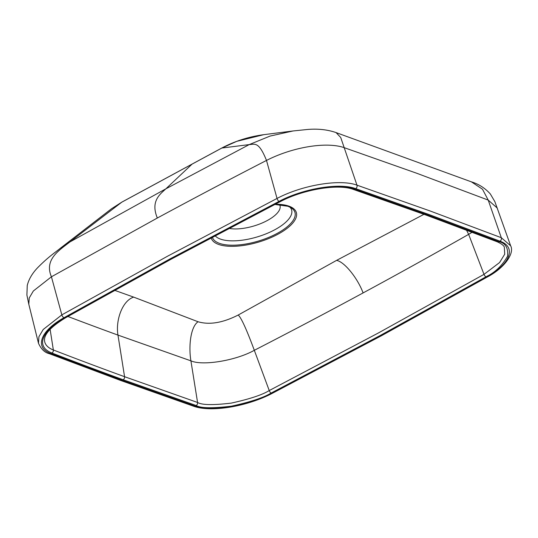 <?xml version="1.0" encoding="UTF-8"?>
<svg xmlns="http://www.w3.org/2000/svg" width="538" height="538" viewBox="0 0 538 538"><rect width="100%" height="100%" fill="white"/><g stroke="black" fill="none" stroke-linecap="round" stroke-linejoin="round"><path stroke-width="0.81" d="M423.957 214.312L336.539 260.399L238.213 315.026C222.806 322.861 209.416 325.1 198.051 321.744L133.666 297.117L114.493 290.271M472.196 232.208L468.638 234.353C432.471 254.918 397.293 274.441 363.096 292.921C328.738 311.529 292.477 330.662 254.319 350.305C236.182 360.494 202.772 366.129 190.916 360.843L117.97 335.1A7709.217 3030.951 -16.7 0 1 67.875 316.472M354.676 189.181C350.157 186.464 338.389 186.249 319.37 188.522C300.157 192.772 286.936 197.143 279.706 201.642L170.613 259.195A3084.885 1212.854 163.3 0 0 64.762 317.931A57.828 22.737 163.3 0 0 51.89 353.002A7718.141 3034.461 163.3 0 0 123.121 379.741L196.155 405.517C200.674 408.234 212.436 408.45 231.454 406.177C250.668 401.926 263.889 397.555 271.125 393.056L380.211 335.497L486.063 276.767C495.041 272.504 502.21 265.658 507.563 256.216C508.37 247.883 505.498 243.041 498.941 241.696L427.703 214.958L354.676 189.181A2.576 2.071 -71.1 0 1 353.163 189.349L426.143 215.106L497.327 241.831C501.658 243.849 503.998 245.664 504.335 247.272L504.718 254.198L499.573 262.544L483.998 274.367A2.576 1.197 60.4 0 0 486.063 276.767M64.035 317.709C40.377 330.756 34.17 347.669 50.875 353.533L122.126 380.285L195.166 406.062C211.394 412.182 247.554 406.177 271.764 393.325L380.904 335.752L486.796 276.989C510.454 263.943 516.655 247.029 499.95 241.165L428.699 214.413L355.665 188.636C339.431 182.516 303.271 188.522 279.061 201.373L169.927 258.946L64.035 317.709A2.576 1.197 -119.6 0 1 61.83 314.878L43.208 329.491L38.924 336.721L38.48 343.251L28.81 304.273L29.234 297.978L33.336 291.011L51.426 276.788L157.338 218.018C194.245 198.065 230.634 178.872 266.498 160.432C292.585 147.089 325.981 141.548 343.916 147.56L416.963 173.337L488.215 200.089L482.505 189.248L471.423 181.857L336.062 132.583L340.729 137.499L356.97 185.159C340.009 178.771 302.316 185.032 277.036 198.441L266.498 160.432C258.691 141.09 254.837 144.305 249.208 144.601L270.056 136.08L293.042 130.969L263.728 134.682L236.794 141.326L221.844 148.037L249.208 144.601L165.879 188.818L192.079 164.124L221.844 148.037A4.116 1.762 61.6 0 1 222.019 147.903C234.945 141.104 248.852 136.692 263.728 134.682M157.338 218.018C150.324 201.098 160.109 194.171 165.879 188.818L69.879 241.972L121.79 202.174A4.116 1.769 61.6 0 1 121.971 202.039L111.467 208.784L121.79 202.174L192.079 164.124A4.116 1.769 61.6 0 1 192.241 164.003L222.019 147.903M279.061 201.373A2.576 1.009 -117.2 0 1 277.036 198.441L167.809 256.068L61.83 314.878L51.426 276.788C44.082 259.545 58.978 250.459 69.879 241.972L60.37 248.226C54.203 253.243 48.111 257.05 37.337 268.025C32.092 273.613 28.729 279.43 27.256 285.47L26.9 295.039L28.81 304.273M497.334 208.125L488.215 200.089L501.308 237.702L430.037 210.943L356.97 185.159A2.576 2.071 -71.1 0 1 355.665 188.636M133.666 297.117C121.971 300.883 115.475 321.031 117.97 335.1L124.567 376.701L197.567 402.471C201.891 405.067 213.142 405.275 231.32 403.096C249.679 399.041 262.322 394.858 269.235 390.554L378.241 333.049L483.998 274.367L468.638 234.353L466.446 230.035M289.989 207.191A40.639 15.979 -16.7 0 1 269.995 232.14A40.639 15.979 -16.7 0 1 220.398 239.074A40.639 15.979 -16.7 0 1 215.079 235.678M212.328 237.13A43.121 16.954 163.3 0 0 219.383 243.324A43.121 16.954 163.3 0 0 276.761 233.62A43.121 16.954 163.3 0 0 288.523 206.491A43.121 16.954 163.3 0 0 287.985 206.283M211.158 237.756A44.425 17.465 163.3 0 0 218.502 244.393A44.425 17.465 163.3 0 0 278.085 234.138A44.425 17.465 163.3 0 0 289.094 206.202A44.425 17.465 163.3 0 0 275.18 204.252M198.051 321.744C190.439 327.003 188.515 346.613 190.916 360.843L197.567 402.471A2.576 2.071 108.9 0 1 196.155 405.517M170.613 259.195A2.576 1.103 -118.4 0 0 171.165 259.188L65.36 317.904C50.673 326.922 43.739 334.609 44.553 340.971A55.279 21.735 163.3 0 0 53.349 349.969A7715.592 3033.459 163.3 0 0 124.567 376.701A2.576 2.091 110 0 1 123.121 379.741M487.737 275.792A2.576 1.197 -119.6 0 1 487.401 276.949A2.576 1.197 -119.6 0 1 486.796 276.989M510.656 245.805L501.308 237.702A2.576 2.112 -68.8 0 1 499.95 241.165M271.764 393.325A2.576 1.009 62.8 0 0 272.275 393.339L381.449 335.746L487.388 276.962C504.644 267.884 514.725 253.183 510.656 245.819L494.859 201.636L490.34 193.969C485.014 188.092 478.706 184.057 471.423 181.857M195.166 406.062A2.576 2.071 108.9 0 1 193.64 406.224C211.118 412.626 247.251 406.479 272.262 393.352M50.875 353.533A2.576 2.112 111.2 0 1 49.261 353.668L120.566 380.433L193.653 406.23M280.211 201.663A2.576 1.009 -117.2 0 1 279.706 201.642M497.334 241.831A2.576 2.112 -68.8 0 0 498.941 241.696M238.213 315.026C242.066 318.435 248.98 335.941 254.319 350.305L269.235 390.554A2.576 1.009 62.8 0 0 271.125 393.056M50.108 329.31L53.349 349.969A2.576 2.112 111.2 0 1 51.89 353.002M65.36 317.904A2.576 1.197 -119.6 0 1 64.762 317.931M336.539 260.399C344.3 261.582 357.669 278.193 363.096 292.921M279.605 204.615A30.767 12.098 -16.7 0 1 264.138 222.107A30.767 12.098 -16.7 0 1 228.906 228.368M274.81 204.44L287.944 206.269L290.271 207.365L289.579 206.78M293.042 130.969L307.534 129.47C318.005 128.595 327.514 129.631 336.062 132.583M121.971 202.039L192.241 164.003M111.467 208.784L60.384 248.213M38.48 343.257C41.13 349.135 44.728 352.605 49.267 353.668M171.158 259.195L280.204 201.669C303.445 189.295 338.207 183.666 353.163 189.349"/></g></svg>

